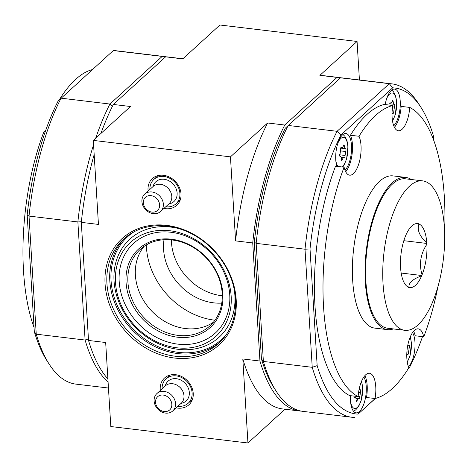 <?xml version="1.0" encoding="UTF-8"?>
<svg xmlns="http://www.w3.org/2000/svg" width="468" height="468" viewBox="0 0 468 468"><rect width="100%" height="100%" fill="white"/><g stroke="black" fill="none" stroke-linecap="round" stroke-linejoin="round"><path stroke-width="0.7" d="M392.582 106.874L394.436 107.096L393.81 111.051C393.746 112.806 393.412 113.607 392.816 113.461L392.991 113.584M392.816 113.461L392.038 113.162M392.014 101.65L393.249 101.796L392.693 100.363L392.073 101.369C391.71 102.896 391.16 103.393 390.435 102.861L390.885 103.1M393.249 101.796C393.348 103.492 393.687 104.311 394.261 104.259L394.079 104.282M394.436 107.096C394.893 105.546 394.834 104.604 394.261 104.259L394.366 104.241M407.324 347.917L409.178 348.139L408.558 352.1C408.494 353.849 408.16 354.656 407.558 354.504L407.733 354.633M407.558 354.504L406.78 354.212M407.792 345.214L409.009 345.302C409.576 345.647 409.635 346.595 409.178 348.139M358.593 392.324L360.448 392.547L359.828 396.507C359.763 398.262 359.43 399.064 358.827 398.917L359.003 399.04M354.639 397.42L354.996 397.519C355.815 397.496 356.148 398.315 356.013 399.982L356.37 401.392L357.183 400.409C357.792 398.911 358.336 398.414 358.827 398.917L358.506 398.695M360.097 389.739L360.278 389.715C360.846 390.06 360.904 391.002 360.448 392.547M340.868 150.924L345.706 151.503L345.08 155.464C345.015 157.213 344.682 158.014 344.085 157.868L344.261 157.997M339.897 156.376L340.254 156.476C341.067 156.447 341.406 157.271 341.271 158.939L341.622 160.349L342.441 159.366C343.05 157.868 343.594 157.371 344.085 157.868L343.764 157.652M341.178 147.209L341.704 147.274C340.844 147.092 340.511 147.894 340.704 149.678L340.078 153.639C339.364 155.154 339.423 156.096 340.254 156.476L340.101 156.482M342.155 147.508L341.435 147.133M341.704 147.274C342.43 147.8 342.98 147.303 343.342 145.776L343.962 144.77L344.518 146.203C344.618 147.9 344.957 148.719 345.53 148.666L340.669 148.14M345.706 151.503C346.162 149.959 346.104 149.011 345.53 148.666L345.636 148.654M213.385 322.236A51.732 43.138 47.7 0 1 150.637 309.915A51.732 43.138 47.7 0 1 144.179 246.297M172.125 239.985A51.732 43.138 47.7 0 1 217.655 275.055A51.732 43.138 47.7 0 1 209.886 325.909A51.732 43.138 47.7 0 1 143.155 316.731A51.732 43.138 47.7 0 1 140.195 249.438A51.732 43.138 47.7 0 1 172.125 239.985M222.271 295.758A51.732 43.138 47.7 0 1 171.364 239.903M164.005 239.727A51.732 43.138 -132.3 0 0 213.642 302.843A51.732 43.138 -132.3 0 0 221.762 303.106M34.31 331.677L36.247 334.175A167.895 66.661 96.8 0 0 49.275 364.291L46.894 360.588A164.128 65.163 96.8 0 1 34.31 331.677L27.173 214.97A164.128 65.163 96.8 0 1 58.155 100.959L113.326 50.556L162.18 56.417L109.921 104.042L111.957 105.903M363.835 377.009A19.282 7.658 -83.2 0 1 366.233 386.539A19.282 7.658 -83.2 0 1 356.072 412.846A19.282 7.658 -83.2 0 1 350.509 395.676M336.849 166.339A19.282 7.658 -83.2 0 1 337.34 144.986A19.282 7.658 -83.2 0 1 345.922 133.515A19.282 7.658 -83.2 0 1 351.491 145.489A19.282 7.658 -83.2 0 1 344.986 170.171M412.565 332.602A19.282 7.658 -83.2 0 1 414.964 342.126A19.282 7.658 -83.2 0 1 408.459 366.813M385.17 104.575A19.282 7.658 -83.2 0 1 394.653 89.107A19.282 7.658 -83.2 0 1 400.222 101.082A19.282 7.658 -83.2 0 1 393.717 125.763M433.824 140.482L433.567 136.323A164.128 65.163 -83.2 0 0 420.989 107.412L418.608 103.709A167.895 66.661 -83.2 0 0 391.944 83.871L343.091 78.004A167.895 66.661 -83.2 0 0 340.458 77.823L285.287 128.226A164.128 65.163 -83.2 0 0 254.305 242.231L261.442 358.938L263.379 361.442L256.154 243.354L254.305 242.231M375.225 398.479L358.079 414.11A164.128 65.163 -83.2 0 1 317.158 365.631L310.015 248.923A164.128 65.163 -83.2 0 1 341.002 134.913L392.646 87.844A164.128 65.163 -83.2 0 1 420.989 107.412M408.693 367.983L409.722 367.041A164.128 65.163 -83.2 0 0 422.51 336.656M444.6 231.432A148.14 58.816 96.8 0 0 409.722 107.418A21.633 8.588 96.8 0 1 398.35 130.759A21.633 8.588 96.8 0 1 392.804 105.493L384.234 104.463A148.14 58.816 96.8 0 0 350.45 135.246A21.633 8.588 96.8 0 1 345.682 171.744M394.413 127.331A21.633 8.588 96.8 0 0 401.152 106.388L409.722 107.418M438.007 286.352A148.14 58.816 96.8 0 1 423.751 336.802L415.18 335.772A21.633 8.588 96.8 0 0 413.613 331.239M423.751 336.802A21.633 8.588 96.8 0 0 418.246 328.846A21.633 8.588 96.8 0 0 408.236 343.208A21.633 8.588 96.8 0 0 408.845 367.737A148.14 58.816 96.8 0 1 375.061 398.52L366.491 397.49A21.633 8.588 96.8 0 0 364.882 375.652M358.143 396.595A148.14 58.816 96.8 0 1 344.115 167.211L335.544 166.181A148.14 58.816 96.8 0 0 349.573 395.565L358.143 396.595A21.633 8.588 96.8 0 1 369.521 373.253A21.633 8.588 96.8 0 1 375.061 398.52M94.173 154.551A167.895 66.661 96.8 0 0 81.303 222.364L88.528 340.452A167.895 66.661 96.8 0 0 107.897 378.887M182.877 58.775L168.24 57.014A167.895 66.661 96.8 0 0 165.608 56.833L113.35 104.458A167.895 66.661 96.8 0 0 100.93 133.456M81.373 221.744L77.875 221.949L85.1 340.043L87.756 339.136M108.09 382.04A167.895 66.661 96.8 0 1 85.1 340.043L36.247 334.175L29.022 216.087L27.173 214.97M358.079 414.11L375.418 398.432M392.646 87.844L389.312 83.684L340.458 77.823M310.015 248.923L305.013 249.216A167.895 66.661 -83.2 0 1 337.054 131.309L389.312 83.684A167.895 66.661 -83.2 0 1 391.944 83.871M354.557 417.444A167.895 66.661 -83.2 0 1 351.924 417.263A167.895 66.661 -83.2 0 1 312.232 367.31L305.013 249.216L256.154 243.354A167.895 66.661 -83.2 0 1 288.2 125.447L337.054 131.309L341.002 134.913M351.924 417.263L303.065 411.395A167.895 66.661 -83.2 0 1 276.407 391.552L274.026 387.855A164.128 65.163 -83.2 0 1 261.442 358.938M301.363 411.132A167.895 66.661 -83.2 0 1 299.637 410.986A167.895 66.661 -83.2 0 1 259.951 361.033L252.726 242.939A167.895 66.661 -83.2 0 1 284.772 125.032L337.03 77.407A167.895 66.661 -83.2 0 1 339.663 77.594A167.895 66.661 -83.2 0 1 341.371 77.858M276.407 391.552A167.895 66.661 -83.2 0 1 263.379 361.442L312.232 367.31L317.158 365.631M160.319 390.452A18.106 15.099 47.7 0 1 164.683 377.887A18.106 15.099 47.7 0 1 175.705 374.722A18.106 15.099 47.7 0 1 191.593 386.884A18.106 15.099 47.7 0 1 189.078 404.65A18.106 15.099 47.7 0 1 176.161 407.833M148.122 191.026A18.106 15.099 47.7 0 1 152.486 178.46A18.106 15.099 47.7 0 1 163.507 175.289A18.106 15.099 47.7 0 1 179.396 187.457A18.106 15.099 47.7 0 1 176.875 205.224A18.106 15.099 47.7 0 1 163.964 208.406M166.573 225.365A71.955 60.003 47.7 0 1 229.443 331.677A71.955 60.003 47.7 0 1 115.871 318.047A71.955 60.003 47.7 0 1 166.573 225.365M88.528 340.452L105.669 342.512L110.811 426.535L247.946 442.997L242.81 358.974L259.951 361.033M252.726 242.939L235.585 240.885A167.895 66.661 -83.2 0 1 267.626 122.979L230.449 156.862L235.585 240.885M230.449 156.862L93.307 140.4L98.45 224.418L81.303 222.364M95.688 138.23A167.895 66.661 96.8 0 1 109.921 104.042L61.068 98.181A167.895 66.661 96.8 0 0 29.022 216.087L77.875 221.949A167.895 66.661 96.8 0 1 93.571 144.7M337.03 77.407L319.89 75.354L357.066 41.465L219.931 25.003L182.748 58.892L165.608 56.833M357.066 41.465L359.424 79.964M113.35 104.458L130.49 106.511L93.307 140.4M284.772 125.032L267.626 122.979M285 409.225L247.946 442.997M299.637 410.986L282.496 408.927A167.895 66.661 -83.2 0 1 242.81 358.974M319.89 75.354A167.895 66.661 -83.2 0 1 322.516 75.535L339.663 77.594M49.275 364.291A167.895 66.661 96.8 0 0 75.933 384.129L108.453 388.036M166.52 56.868A167.895 66.661 96.8 0 0 164.812 56.605L115.959 50.737A167.895 66.661 96.8 0 0 113.326 50.556M164.812 56.605A167.895 66.661 96.8 0 0 162.18 56.417M344.115 167.211A21.633 8.588 96.8 0 0 349.619 175.167A21.633 8.588 96.8 0 0 359.635 160.805A21.633 8.588 96.8 0 0 359.026 136.276L350.45 135.246M392.804 105.493A148.14 58.816 96.8 0 0 359.026 136.276M34.053 327.518A148.14 58.816 96.8 0 1 44.127 131.198L45.373 131.344M92.459 69.568A148.14 58.816 96.8 0 0 59.255 99.906M167.228 226.143A70.545 58.828 47.7 0 1 229.314 273.967A70.545 58.828 47.7 0 1 218.72 343.313A70.545 58.828 47.7 0 1 127.723 330.794A70.545 58.828 47.7 0 1 123.687 239.031A70.545 58.828 47.7 0 1 167.228 226.143M234.211 289.277A66.31 55.294 47.7 0 1 182.245 349.678A66.31 55.294 47.7 0 1 114.198 283A66.31 55.294 47.7 0 1 170.726 227.074A66.31 55.294 47.7 0 1 178.928 228.612M169.732 230.724A63.49 52.942 47.7 0 1 225.207 324.529A63.49 52.942 47.7 0 1 125.003 312.495A63.49 52.942 47.7 0 1 169.732 230.724M171.042 232.274A60.664 50.591 47.7 0 1 224.055 321.908A60.664 50.591 47.7 0 1 128.296 310.419A60.664 50.591 47.7 0 1 171.042 232.274M171.469 239.212A53.141 44.314 47.7 0 1 217.901 317.731A53.141 44.314 47.7 0 1 134.023 307.657A53.141 44.314 47.7 0 1 171.469 239.212M214.947 320.217A70.545 58.828 47.7 0 1 146.338 244.934M177.928 406.218A16.462 13.724 -132.3 0 0 188.2 403.229A16.462 13.724 -132.3 0 0 190.669 387.048A16.462 13.724 -132.3 0 0 176.184 375.886A16.462 13.724 -132.3 0 0 166.023 378.893A16.462 13.724 -132.3 0 0 162.092 388.844M172.75 410.939L181.192 403.246A11.758 9.805 -132.3 0 0 182.959 391.687A11.758 9.805 -132.3 0 0 172.61 383.719A11.758 9.805 -132.3 0 0 165.356 385.866L156.915 393.559A11.758 9.805 -132.3 0 0 157.587 408.856A11.758 9.805 -132.3 0 0 172.75 410.939A11.758 9.805 -132.3 0 0 174.517 399.385A11.758 9.805 -132.3 0 0 164.169 391.412A11.758 9.805 -132.3 0 0 156.915 393.559M163.18 395.062A8.933 7.453 -132.3 0 0 156.879 406.569A8.933 7.453 -132.3 0 0 170.984 408.266A8.933 7.453 -132.3 0 0 163.18 395.062M165.731 206.792A16.462 13.724 -132.3 0 0 176.003 203.802A16.462 13.724 -132.3 0 0 178.472 187.621A16.462 13.724 -132.3 0 0 163.987 176.459A16.462 13.724 -132.3 0 0 153.826 179.466A16.462 13.724 -132.3 0 0 149.895 189.411M160.553 211.513L168.995 203.82A11.758 9.805 -132.3 0 0 170.761 192.26A11.758 9.805 -132.3 0 0 160.413 184.293A11.758 9.805 -132.3 0 0 153.159 186.439L144.717 194.132A11.758 9.805 -132.3 0 0 145.39 209.43A11.758 9.805 -132.3 0 0 160.553 211.513A11.758 9.805 -132.3 0 0 162.32 199.953A11.758 9.805 -132.3 0 0 151.971 191.985A11.758 9.805 -132.3 0 0 144.717 194.132M150.983 195.636A8.933 7.453 -132.3 0 0 144.682 207.143A8.933 7.453 -132.3 0 0 158.787 208.839A8.933 7.453 -132.3 0 0 150.983 195.636M426.822 243.009L426.892 244.202A32.216 12.788 96.8 0 1 422.072 274.798L421.65 275.816A32.216 12.788 96.8 0 1 408.968 287.37L408.663 287.65L408.476 287.194A32.216 12.788 96.8 0 1 404.761 283.76A32.216 12.788 96.8 0 1 400.614 268.152L400.544 266.959A32.216 12.788 96.8 0 1 405.364 236.363L405.785 235.345A32.216 12.788 96.8 0 1 411.688 226.085A32.216 12.788 96.8 0 1 418.468 223.792L418.772 223.511L418.959 223.973A32.216 12.788 96.8 0 1 426.822 243.009C419.468 236.141 416.853 229.8 418.959 223.973M409.477 186.217A75.249 29.876 96.8 0 0 382.824 268.076A75.249 29.876 96.8 0 0 404.75 330.291A75.249 29.876 96.8 0 0 443.377 259.143A75.249 29.876 96.8 0 0 422.686 180.87A75.249 29.876 96.8 0 0 409.477 186.217M422.072 274.798C418.913 264.11 420.521 253.913 426.892 244.202M408.968 287.37C408.441 282.953 412.671 279.103 421.65 275.816M422.686 180.87L405.545 178.817A75.249 29.876 96.8 0 0 392.336 184.158A75.249 29.876 96.8 0 0 365.683 266.017A75.249 29.876 96.8 0 0 387.609 328.232L404.75 330.291M403.831 240.687L427.009 243.471M401.17 273.043L421.955 275.535M411.313 179.507A76.658 30.438 96.8 0 0 405.715 177.413L393.067 175.898A76.658 30.438 96.8 0 0 353.714 248.379A76.658 30.438 96.8 0 0 374.798 328.115L387.44 329.636A76.658 30.438 96.8 0 0 393.377 328.928M405.715 177.413A76.658 30.438 96.8 0 0 366.356 249.894A76.658 30.438 96.8 0 0 387.44 329.636M386.656 98.654A15.116 6.002 -83.2 0 1 396.601 102.398A15.116 6.002 -83.2 0 1 393.056 119.697A15.116 6.002 -83.2 0 1 392.441 120.633M410.114 337.288A15.116 6.002 -83.2 0 1 411.343 343.448A15.116 6.002 -83.2 0 1 407.798 360.74A15.116 6.002 -83.2 0 1 407.183 361.676M361.384 381.695A15.116 6.002 -83.2 0 1 362.612 387.855A15.116 6.002 -83.2 0 1 359.067 405.148A15.116 6.002 -83.2 0 1 350.561 401.679M337.925 143.062A15.116 6.002 -83.2 0 1 347.87 146.806A15.116 6.002 -83.2 0 1 344.325 164.104A15.116 6.002 -83.2 0 1 341.815 166.936M338.165 166.497A15.116 6.002 -83.2 0 1 335.819 160.629M220.135 341.973A70.545 58.828 47.7 0 1 130.601 328.173A70.545 58.828 47.7 0 1 125.155 237.75M226.927 333.62A69.603 58.038 47.7 0 1 131.566 327.296A69.603 58.038 47.7 0 1 134.1 231.759M343.284 146.057L344.518 146.203M339.616 154.803L345.08 155.464M341.242 159.219L342.441 159.366M358.16 396.308L359.828 396.507M355.984 400.269L357.183 400.409M406.891 351.901L408.558 352.1M392.149 110.852L393.81 111.051M181.063 403.363A13.402 11.179 -132.3 0 0 189.113 390.868A13.402 11.179 -132.3 0 0 176.354 378.706A13.402 11.179 -132.3 0 0 165.227 385.983M181.707 389.452A8.699 7.254 -132.3 0 0 179.139 386.632M168.866 203.937A13.402 11.179 -132.3 0 0 176.916 191.441A13.402 11.179 -132.3 0 0 164.157 179.279A13.402 11.179 -132.3 0 0 153.03 186.556M169.51 190.026A8.699 7.254 -132.3 0 0 166.941 187.206M353.463 411.202L355.698 409.904L358.734 406.306L361.349 399.988L362.712 387.44L361.589 381.198M342.751 167.047L343.986 165.257L346.607 158.944L347.97 146.39L346.981 140.581L344.857 136.282L342.997 134.497M407.271 362.209L410.079 355.581L411.442 343.032L410.319 336.79M392.529 121.165L395.337 114.531L396.7 101.983L395.712 96.168L393.588 91.874L391.728 90.09M340.985 147.391L342.149 147.531M341.207 157.318L343.764 157.628M359.061 389.622L360.091 389.745M355.949 398.367L358.506 398.672M389.715 102.978L390.879 103.118M389.399 103.732L394.079 104.294M170.288 375.008L166.023 378.893M192.465 399.339L188.2 403.229M158.09 175.582L153.826 179.466M180.268 199.912L176.003 203.802"/></g></svg>
